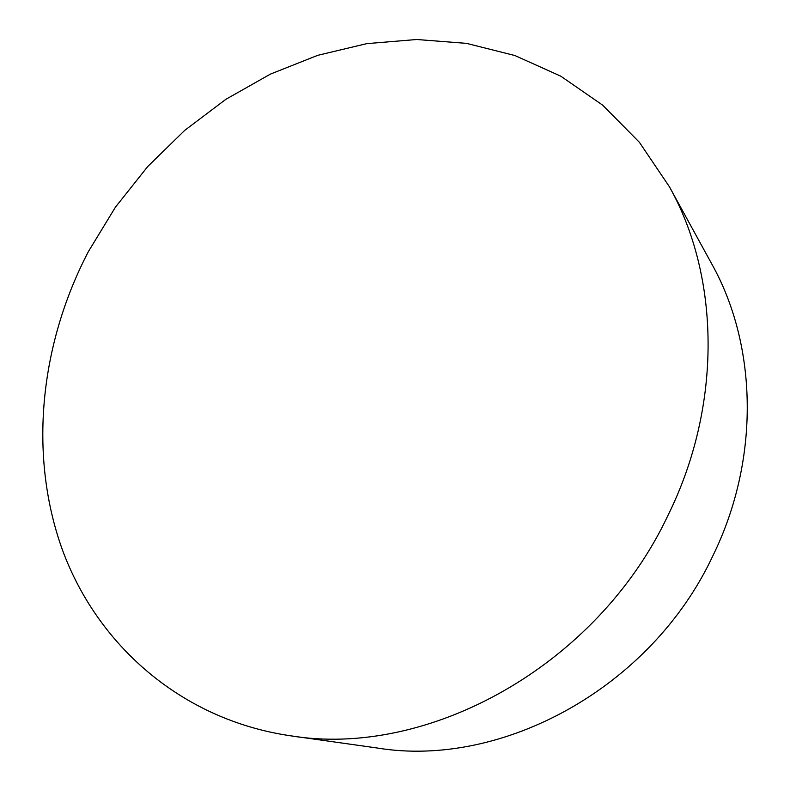 <?xml version="1.0" encoding="UTF-8"?>
<svg xmlns="http://www.w3.org/2000/svg" width="790" height="790" viewBox="0 0 790 790"><rect width="100%" height="100%" fill="white"/><g stroke="black" fill="none" stroke-linecap="round" stroke-linejoin="round"><path stroke-width="1.19" d="M88.47 251.437L115.459 207.128L147.73 166.522L184.742 130.35L225.871 99.313L270.437 74.102L317.679 55.349L366.757 43.638L416.705 39.5L466.465 43.361L514.902 55.537L560.742 76.156L602.671 105.159L639.327 142.22L669.377 186.717C719.888 276.599 722.593 404.994 667.935 515.475C596.786 666.523 427.202 758.667 290.167 735.737C180.495 719.542 97.052 644.294 62.351 549.712C28.134 454.457 40.102 344.035 88.47 251.437M669.377 186.717L711.721 263.86C757.413 345.349 760.385 459.059 712.817 555.913C650.92 688.208 501.541 768.512 377.314 748.021L290.167 735.737"/></g></svg>
